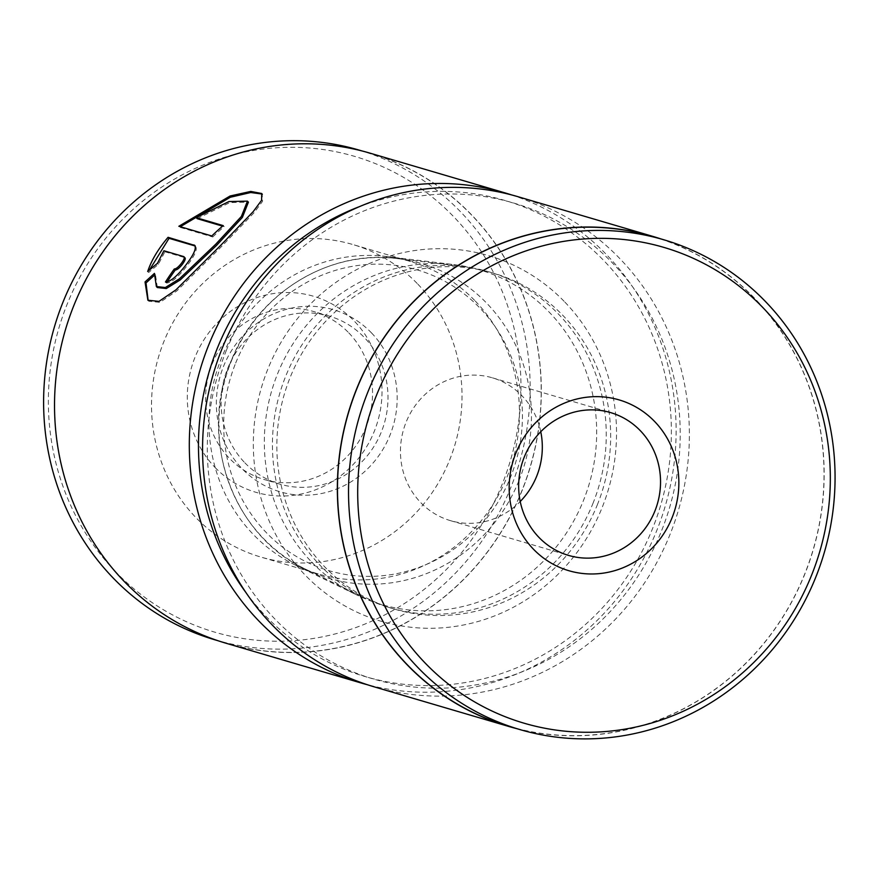 <?xml version="1.0" encoding="UTF-8"?>
<svg xmlns="http://www.w3.org/2000/svg" width="879" height="879" viewBox="0 0 879 879"><rect width="100%" height="100%" fill="white"/><g stroke="black" fill="none" stroke-linecap="round" stroke-linejoin="round"><path stroke-width="0.66" stroke-dasharray="4.39 3.3" d="M226.321 350.501A248.098 235.418 -73.6 0 1 536.651 211.169A248.098 235.418 -73.6 0 1 661.206 531.663A248.098 235.418 -73.6 0 1 350.864 671.007A248.098 235.418 -73.6 0 1 226.321 350.501M373.861 686.741A255.404 242.34 106.4 0 0 669.809 534.981A255.404 242.34 106.4 0 0 518.083 196.731M540.761 431.71A74.429 70.628 106.4 0 0 492.394 377.816A74.429 70.628 106.4 0 0 406.153 422.041A74.429 70.628 106.4 0 0 450.367 520.621A74.429 70.628 106.4 0 0 520.214 501.513M652.822 236.539A255.251 242.208 -73.6 0 1 804.472 574.602A255.251 242.208 -73.6 0 1 508.688 726.274M660.678 238.846A255.404 242.34 -73.6 0 1 804.593 574.646A255.404 242.34 -73.6 0 1 516.544 728.592M597.248 505.029A175.13 166.175 106.4 0 0 493.207 273.083A175.13 166.175 106.4 0 0 290.268 377.146A175.13 166.175 106.4 0 0 394.319 609.092A175.13 166.175 106.4 0 0 597.248 505.029M592.831 503.722A175.13 166.175 106.4 0 0 488.79 271.776A175.13 166.175 106.4 0 0 463.057 266.491A175.13 166.175 106.4 0 0 285.851 375.849A175.13 166.175 106.4 0 0 365.4 598.302A175.13 166.175 106.4 0 0 389.891 607.796A175.13 166.175 106.4 0 0 592.831 503.722M157.352 287.554L155.418 274.402L154.44 273.391M211.795 235.968L212.762 236.978L179.81 227.287L178.844 226.277M147.881 300.222L148.848 301.233L159.967 302.365L176.932 290.861L221.475 246.581L254.229 212.575L262.546 201.335L262.162 194.05M167.065 282.038A255.404 242.34 106.4 0 0 166.439 283.016C171.372 282.895 178.239 277.16 187.029 265.799C195.49 254.69 198.116 248.065 194.907 245.922M194.852 245.45L195.237 246.054M371.454 332.855A94.866 90.01 -73.6 0 1 369.927 466.463A94.866 90.01 -73.6 0 1 242.077 468.672A94.866 90.01 -73.6 0 1 243.604 335.064A94.866 90.01 -73.6 0 1 371.454 332.855M244.845 462.793A87.57 83.087 106.4 0 0 279.83 484.12A87.57 83.087 106.4 0 0 375.74 443.499A87.57 83.087 106.4 0 0 364.269 337.437A87.57 83.087 106.4 0 0 329.273 316.11A87.57 83.087 106.4 0 0 233.364 356.731A87.57 83.087 106.4 0 0 244.845 462.793M215.003 467.397A102.162 96.932 106.4 0 0 352.688 465.013A102.162 96.932 106.4 0 0 354.325 321.132A102.162 96.932 106.4 0 0 216.641 323.516A102.162 96.932 106.4 0 0 215.003 467.397M348.798 332.877A87.57 83.087 -73.6 0 1 360.28 438.951A87.57 83.087 -73.6 0 1 264.359 479.571A87.57 83.087 -73.6 0 1 229.375 458.245A87.57 83.087 -73.6 0 1 217.893 352.182A87.57 83.087 -73.6 0 1 313.814 311.562A87.57 83.087 -73.6 0 1 348.798 332.877M564.856 302.079A190.556 180.81 -73.6 0 1 561.802 570.46A190.556 180.81 -73.6 0 1 304.991 574.888A190.556 180.81 -73.6 0 1 308.046 306.518A190.556 180.81 -73.6 0 1 564.856 302.079M311.606 562A174.372 165.45 106.4 0 0 356.885 595.006A174.372 165.45 106.4 0 0 564.966 535.201A174.372 165.45 106.4 0 0 549.408 312.364A174.372 165.45 106.4 0 0 454.124 264.645A174.372 165.45 106.4 0 0 282.346 362.972A174.372 165.45 106.4 0 0 311.606 562M115.588 571.757A247.955 235.275 -73.6 0 1 119.566 222.541A247.955 235.275 -73.6 0 1 453.751 216.772A247.955 235.275 -73.6 0 1 449.762 565.988A247.955 235.275 -73.6 0 1 115.588 571.757M214.806 639.78A255.251 242.208 106.4 0 0 494.394 521.368A255.251 242.208 106.4 0 0 460.937 212.191A255.251 242.208 106.4 0 0 358.94 150.045M245.889 592.49A248.098 235.418 106.4 0 0 265.744 616.08A248.098 235.418 106.4 0 0 600.115 610.312A248.098 235.418 106.4 0 0 604.104 260.887A248.098 235.418 106.4 0 0 359.445 206.631M511.424 194.874A255.404 242.34 -73.6 0 1 606.862 255.009A255.404 242.34 -73.6 0 1 642.142 561.209A255.404 242.34 -73.6 0 1 367.257 684.697M123.873 580.887A255.251 242.208 -73.6 0 1 90.405 271.71A255.251 242.208 -73.6 0 1 369.993 153.298A255.251 242.208 -73.6 0 1 471.979 215.443A255.251 242.208 -73.6 0 1 505.447 524.62A255.251 242.208 -73.6 0 1 225.859 643.032A255.251 242.208 -73.6 0 1 123.873 580.887M417.844 284.159A162.89 154.561 -73.6 0 1 439.192 481.472A162.89 154.561 -73.6 0 1 260.777 557.033A162.89 154.561 -73.6 0 1 195.687 517.368A162.89 154.561 -73.6 0 1 174.339 320.066A162.89 154.561 -73.6 0 1 352.754 244.505A162.89 154.561 -73.6 0 1 417.844 284.159M475.286 301.068A162.89 154.561 -73.6 0 1 496.646 498.371A162.89 154.561 -73.6 0 1 318.22 573.943A162.89 154.561 -73.6 0 1 295.443 565.12A162.89 154.561 -73.6 0 1 253.141 534.278A162.89 154.561 -73.6 0 1 225.793 348.348A162.89 154.561 -73.6 0 1 386.266 256.481A162.89 154.561 -73.6 0 1 410.207 261.404A162.89 154.561 -73.6 0 1 475.286 301.068M370.037 153.155A255.404 242.34 -73.6 0 1 472.078 215.344A255.404 242.34 -73.6 0 1 505.557 524.697A255.404 242.34 -73.6 0 1 225.815 643.175M147.705 271.479L148.672 272.479L158.418 264.293L164.889 251.768L163.912 250.757M158.418 264.293L157.451 263.282M166.439 283.016L165.461 282.005M164.889 251.768L184.766 257.624L183.799 256.613M155.418 274.402L154.133 275.523M212.762 236.978A255.404 242.34 -73.6 0 1 224.178 226.617L223.2 225.606M224.178 226.617L222.574 226.145M197.204 218.673L229.88 202.566L248.405 202.17M518.896 480.78A164.021 155.638 106.4 0 0 397.352 258.591A164.021 155.638 106.4 0 0 231.397 361.005A164.021 155.638 106.4 0 0 305.892 569.35A164.021 155.638 106.4 0 0 518.896 480.78M235.682 363.049A156.737 148.716 -73.6 0 1 431.732 275.028A156.737 148.716 -73.6 0 1 510.424 477.495A156.737 148.716 -73.6 0 1 314.374 565.516A156.737 148.716 -73.6 0 1 235.682 363.049M463.057 266.491L397.352 258.591C329.021 249.186 257.129 293.575 231.133 360.972C197.841 438.291 232.737 535.948 305.892 569.35L365.4 598.302M450.367 520.621L568.581 555.407M493.207 273.083L488.79 271.776M394.319 609.092L389.891 607.796M492.394 377.816L610.608 412.603M262.7 194.523L261.733 193.512M369.993 153.298L362.137 150.979M318.22 573.943L260.777 557.033M295.443 565.12L356.885 595.006M279.83 484.12L264.359 479.571M329.273 316.11L313.814 311.562M386.266 256.481L454.124 264.645M410.207 261.404L352.754 244.505M225.859 643.032L218.003 640.725"/><path stroke-width="1.32" d="M652.866 236.396L518.083 196.731A255.404 242.34 106.4 0 0 222.134 348.491A255.404 242.34 106.4 0 0 373.861 686.741L508.644 726.417A255.404 242.34 -73.6 0 1 356.918 388.155A255.404 242.34 -73.6 0 1 652.866 236.396A255.404 242.34 -73.6 0 1 660.678 238.846M811.328 575.833A247.955 235.275 106.4 0 0 686.851 255.525A247.955 235.275 106.4 0 0 376.695 394.781A247.955 235.275 106.4 0 0 501.173 715.088A247.955 235.275 106.4 0 0 811.328 575.833M368.092 391.463A255.251 242.208 -73.6 0 1 663.876 239.791A255.251 242.208 -73.6 0 1 815.514 577.844A255.251 242.208 -73.6 0 1 519.742 729.526A255.251 242.208 -73.6 0 1 368.092 391.463M672.039 517.808A89.021 84.472 -73.6 0 1 560.681 567.812A89.021 84.472 -73.6 0 1 515.995 452.806A89.021 84.472 -73.6 0 1 627.342 402.813A89.021 84.472 -73.6 0 1 672.039 517.808M524.367 456.827A74.429 70.628 106.4 0 0 568.581 555.407A74.429 70.628 106.4 0 0 654.833 511.182A74.429 70.628 106.4 0 0 610.608 412.603A74.429 70.628 106.4 0 0 524.367 456.827M520.214 501.513A74.429 70.628 106.4 0 0 536.619 476.385A74.429 70.628 106.4 0 0 540.761 431.71M519.742 729.526L508.688 726.274A255.251 242.208 -73.6 0 1 357.05 388.21A255.251 242.208 -73.6 0 1 652.822 236.539L663.876 239.791M516.544 728.592A255.404 242.34 -73.6 0 1 508.644 726.417M247.438 201.159L248.405 202.17L242.362 217.443L216.75 245.197L180.338 279.852L166.296 288.543L157.352 287.554L156.374 286.543L165.318 287.532L179.371 278.841L215.773 244.186L241.406 216.421L247.438 201.159L228.914 201.555L196.237 217.662L223.2 225.606A255.404 242.34 106.4 0 0 211.795 235.968L178.844 226.277L230.1 195.995L250.779 191.424L261.733 193.512L261.568 200.346L253.229 211.597L220.497 245.571L175.932 289.872L159 301.365L147.881 300.222L145.035 281.928L154.44 273.391L156.374 286.543M262.162 194.05L250.702 192.523L230.342 197.248L180.7 226.474M183.799 256.613L184.766 257.624C185.887 258.393 185.062 260.656 182.305 264.414C179.327 268.139 176.976 269.996 175.273 269.974L174.306 268.963C176.009 268.985 178.349 267.128 181.327 263.403C184.096 259.646 184.92 257.382 183.799 256.613L163.912 250.757L157.451 263.282L147.705 271.479C151.397 260.36 158.187 248.966 168.065 237.308L194.852 245.45M195.237 246.054L193.929 244.911C197.149 247.054 194.523 253.679 186.051 264.788C177.261 276.149 170.405 281.895 165.461 282.005A255.404 242.34 -73.6 0 1 174.306 268.963M362.137 150.979L358.94 150.045A255.251 242.208 106.4 0 0 79.363 268.458A255.251 242.208 106.4 0 0 112.82 577.635A255.251 242.208 106.4 0 0 214.806 639.78L218.003 640.725M359.445 206.631A248.098 235.418 106.4 0 0 245.889 592.49M367.257 684.697A255.404 242.34 -73.6 0 1 360.61 682.84A255.404 242.34 -73.6 0 1 258.558 620.662A255.404 242.34 -73.6 0 1 225.079 311.309A255.404 242.34 -73.6 0 1 504.821 192.831A255.404 242.34 -73.6 0 1 511.424 194.874M360.61 682.84L225.815 643.175A255.404 242.34 -73.6 0 1 123.774 580.986A255.404 242.34 -73.6 0 1 90.295 271.633A255.404 242.34 -73.6 0 1 370.037 153.155L504.821 192.831M194.907 245.922L169.043 238.319L168.065 237.308M169.043 238.319L149.76 269.501M175.273 269.974A255.404 242.34 106.4 0 0 167.065 282.038M154.133 275.523L146.013 282.939L145.035 281.928M146.013 282.939L148.133 300.387M222.574 226.145L197.204 218.673L196.237 217.662"/></g></svg>
